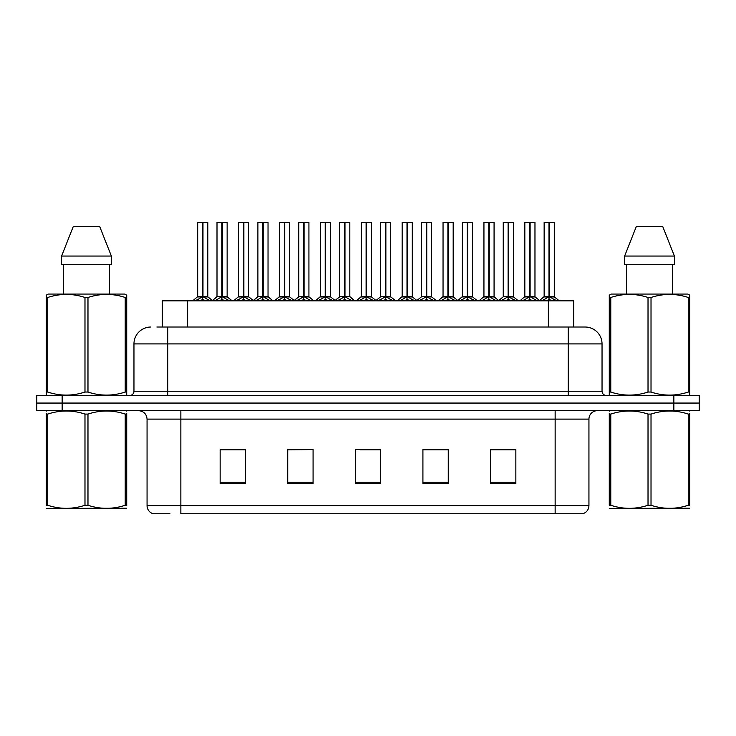 <?xml version="1.0" encoding="UTF-8"?>
<svg xmlns="http://www.w3.org/2000/svg" width="736" height="736" viewBox="0 0 736 736"><rect width="100%" height="100%" fill="white"/><g stroke="black" fill="none" stroke-linecap="round" stroke-linejoin="round"><path stroke-width="1.1" d="M162.279 327.023L162.279 300.831L573.721 300.831L573.721 327.023M169.961 513.746L153.566 513.746M588.938 505.632C588.708 509.68 586.675 512.385 582.857 513.746L555.146 513.746L555.146 505.632L588.938 505.632L588.938 419.115A8.446 8.446 0 0 1 597.393 410.67M153.143 513.746A8.446 8.446 0 0 1 147.062 505.632L147.062 419.115C146.556 413.982 143.741 411.166 138.607 410.67M699.2 410.67L699.2 403.061L36.8 403.061L36.8 410.67L62.146 410.67L62.146 403.061L36.8 403.061L36.8 395.462L62.146 395.462L62.146 403.061L699.2 403.061L699.2 410.67L62.146 410.67M515.853 483.414L515.853 449.613L490.507 449.613L490.507 483.414L515.853 483.414M448.261 483.414L448.261 449.613L422.915 449.613L422.915 483.414L448.261 483.414M245.493 483.414L245.493 449.613L220.147 449.613L220.147 483.414L245.493 483.414M313.085 483.414L313.085 449.613L287.739 449.613L287.739 483.414L313.085 483.414M380.678 483.414L380.678 449.613L355.322 449.613L355.322 483.414L380.678 483.414M555.146 513.746L180.854 513.746L555.146 513.746M490.507 449.788L514.657 449.788M501.98 449.788L495.346 449.788M287.739 449.788L310.196 449.613M297.519 449.613L290.876 449.788M237.314 449.788L228.408 449.788M441.775 449.788L432.869 449.613M359.987 449.788L380.678 449.788M379.307 449.613L372.664 449.788M245.493 449.788L220.147 449.788M448.261 449.788L422.915 449.788M157.246 327.023L579.131 327.023M156.869 327.023L167.762 327.023L167.762 343.924L133.961 343.924L133.961 391.239A4.223 4.223 0 0 1 129.738 395.462M150.862 327.023A16.9 16.9 0 0 0 133.961 343.924M602.039 343.924L568.238 343.924L568.238 327.023L585.138 327.023A16.9 16.9 0 0 1 602.039 343.924L602.039 391.239C602.26 393.778 603.676 395.186 606.262 395.462M699.2 395.462L699.2 403.061L699.2 395.462L62.146 395.462M214.903 300.831L221.849 296.672L221.849 299.626L221.996 295.762L222.29 296.672L229.236 300.831M221.858 222.254L217 222.428L221.858 222.254L217 222.428L217 296.608L221.849 296.672M226.973 222.254L222.281 222.254L227.139 222.428L227.139 296.608L217 296.608L212.042 300.831M221.849 222.428L221.849 296.608L221.996 222.254M222.281 222.254L222.29 296.672M217.166 222.254L223.762 222.254M225.244 300.831L222.29 299.626M221.849 299.626L218.896 300.831M222.29 222.428L222.29 296.608L227.295 296.939L222.842 296.939M195.592 300.831L202.538 296.672L202.538 299.626L202.685 295.762L202.98 296.672L209.916 300.831M197.69 222.428L202.538 222.254L197.69 222.428L197.69 296.608L202.538 296.672M207.828 222.428L202.98 222.428L202.98 296.608L207.828 296.608L207.828 222.428L197.855 222.254M202.98 222.428L207.653 222.254M202.538 222.428L202.538 296.608L197.69 296.608L192.731 300.831M202.97 222.254L202.98 296.672M203.532 296.939L207.975 296.939L202.538 296.608L202.685 222.254L201.066 222.254M205.933 300.831L202.98 299.626M202.538 299.626L199.576 300.831M126.721 508.236L46.239 508.374M126.721 505.816L126.721 505.264C126.721 509.349 126.721 509.349 126.721 505.264L125.221 505.264L125.221 414.083C112.856 409.989 100.446 409.989 87.98 414.083L84.98 414.083C72.625 409.989 60.205 409.989 47.739 414.083L46.239 414.083C46.239 409.989 46.239 409.989 46.239 414.083L46.239 413.531M87.98 414.083L87.98 505.264C100.335 509.349 112.755 509.349 125.221 505.264M87.98 505.264L84.98 505.264L84.98 414.083M126.721 413.531L126.721 414.083C126.721 409.989 126.721 409.989 126.721 414.083L125.221 414.083M126.721 411.065L126.187 410.67M46.773 410.67L46.239 411.111M126.721 414.083L126.721 505.264M47.739 414.083L47.739 505.264L46.239 505.264L46.239 414.083M47.739 505.264C60.104 509.349 72.514 509.349 84.98 505.264M46.239 505.264C46.239 509.349 46.239 509.349 46.239 505.264M126.187 395.462L126.721 395.158L126.721 392.049L125.221 392.049L125.221 297.482C112.856 293.397 100.446 293.397 87.98 297.482L84.98 297.482C72.625 293.397 60.205 293.397 47.739 297.482L46.239 297.482L46.239 295.164L48.199 294.069L46.239 295.164L46.239 393.107M87.98 297.482L87.98 392.049C100.335 396.134 112.755 396.134 125.221 392.049M87.98 392.049L84.98 392.049L84.98 297.482M47.739 297.482L47.739 392.049C60.104 396.134 72.514 396.134 84.98 392.049M47.739 392.049L46.239 392.049L46.239 395.158L46.773 395.462M126.721 306.746L126.721 295.164L124.761 294.069L126.721 295.164L126.721 297.482L125.221 297.482M124.761 294.069L48.199 294.069M99.673 226.476L111.366 256.054L99.673 226.476L73.287 226.476L61.594 256.054L61.594 264.5L111.366 264.5L111.366 256.054L61.594 256.054L73.287 226.476M63.434 264.5L63.434 294.069M109.526 294.069L109.526 264.5L109.526 294.069M126.721 297.482L126.721 393.107M689.761 508.236L609.279 508.374M689.761 505.816L689.761 505.264C689.761 509.349 689.761 509.349 689.761 505.264L688.261 505.264L688.261 414.083C675.896 409.989 663.486 409.989 651.02 414.083L648.02 414.083C635.665 409.989 623.245 409.989 610.779 414.083L609.279 414.083C609.279 409.989 609.279 409.989 609.279 414.083L609.279 413.531M651.02 414.083L651.02 505.264C663.375 509.349 675.795 509.349 688.261 505.264M651.02 505.264L648.02 505.264L648.02 414.083M689.761 413.531L689.761 414.083C689.761 409.989 689.761 409.989 689.761 414.083L688.261 414.083M689.761 411.065L689.227 410.67M609.813 410.67L609.279 411.111M689.761 414.083L689.761 505.264M610.779 414.083L610.779 505.264L609.279 505.264L609.279 414.083M610.779 505.264C623.144 509.349 635.554 509.349 648.02 505.264M609.279 505.264C609.279 509.349 609.279 509.349 609.279 505.264M689.227 395.462L689.761 395.158L689.761 392.049L688.261 392.049L688.261 297.482C675.896 293.397 663.486 293.397 651.02 297.482L648.02 297.482C635.665 293.397 623.245 293.397 610.779 297.482L609.279 297.482L609.279 295.164L611.239 294.069L609.279 295.164L609.279 393.107M651.02 297.482L651.02 392.049C663.375 396.134 675.795 396.134 688.261 392.049M651.02 392.049L648.02 392.049L648.02 297.482M610.779 297.482L610.779 392.049C623.144 396.134 635.554 396.134 648.02 392.049M610.779 392.049L609.279 392.049L609.279 395.158L609.813 395.462M689.761 306.746L689.761 295.164L687.801 294.069L689.761 295.164L689.761 297.482L688.261 297.482M687.801 294.069L611.239 294.069M662.713 226.476L674.406 256.054L662.713 226.476L636.327 226.476L624.634 256.054L624.634 264.5L674.406 264.5L674.406 256.054L624.634 256.054M626.474 264.5L626.474 294.069M672.566 294.069L672.566 264.5L672.566 294.069M689.761 297.482L689.761 393.107M255.797 300.831L262.743 296.672L262.743 299.626L262.89 295.762L263.184 296.672L270.13 300.831M262.752 222.254L257.894 222.428L262.752 222.254L257.894 222.428L257.894 296.608L262.743 296.672M267.867 222.254L263.175 222.254L268.033 222.428L268.033 296.608L257.894 296.608L252.936 300.831M262.743 222.428L262.743 296.608L262.89 222.254M263.175 222.254L263.184 296.672M258.06 222.254L264.656 222.254M266.138 300.831L263.184 299.626M262.743 299.626L259.78 300.831M263.184 222.428L263.184 296.608L268.189 296.939L263.736 296.939M296.691 300.831L303.637 296.672L303.637 299.626L303.784 295.762L304.078 296.672L311.024 300.831M303.646 222.254L298.788 222.428L303.646 222.254L298.788 222.428L298.788 296.608L303.637 296.672M308.752 222.254L304.069 222.254L308.927 222.428L308.927 296.608L298.788 296.608L298.788 222.428M303.637 222.428L303.637 296.608L303.784 222.254M304.069 222.254L304.078 296.672M298.954 222.254L305.541 222.254M307.032 300.831L304.078 299.626M303.637 299.626L300.674 300.831M304.078 222.428L304.078 296.608L309.083 296.939L304.63 296.939M337.585 300.831L344.531 296.672L344.531 299.626L344.678 295.762L344.972 296.672L351.918 300.831M344.531 222.254L339.682 222.428L344.531 222.254L339.682 222.428L339.682 296.608L344.531 296.672M349.646 222.254L344.963 222.254L349.821 222.428L349.821 296.608L339.682 296.608L339.682 222.428M344.531 222.428L344.531 296.608L344.678 222.254M344.963 222.254L344.972 296.672M339.848 222.254L346.435 222.254M347.926 300.831L344.972 299.626M344.531 299.626L341.568 300.831M344.972 222.428L344.972 296.608L349.821 296.608L349.821 222.428M378.479 300.831L385.425 296.672L385.416 299.626L385.572 295.762L385.866 296.672L392.803 300.831M385.425 222.254L380.576 222.428L385.425 222.254L380.576 222.428L380.576 296.608L385.425 296.672M390.54 222.254L385.857 222.254L390.715 222.428L390.715 296.608L380.576 296.608L380.576 222.428M385.425 222.428L385.425 296.608L385.572 222.254M385.857 222.254L385.866 296.672M380.742 222.254L387.329 222.254M388.82 300.831L385.866 299.626M385.416 299.626L382.462 300.831M385.866 222.428L385.866 296.608L390.862 296.939L386.418 296.939M236.486 300.831L243.423 296.672L243.423 299.626L243.57 295.762L243.874 296.672L250.81 300.831M238.574 222.428L243.432 222.254L238.574 222.428L238.574 296.608L243.423 296.672M244.426 296.939L248.869 296.939L243.864 296.608L248.713 296.608L248.713 222.428L238.749 222.254M248.713 222.428L243.874 222.428L248.547 222.254M243.423 222.428L243.423 296.608L238.584 296.608L233.616 300.831M243.864 222.254L243.874 296.672M243.864 296.608L243.57 222.254L241.96 222.254M246.827 300.831L243.874 299.626M243.423 299.626L240.47 300.831M243.874 222.428L243.874 296.608M277.371 300.831L284.317 296.672L284.317 299.626L284.464 295.762L284.758 296.672L291.704 300.831M279.468 222.428L284.326 222.254L279.468 222.428L279.468 296.608L284.317 296.672M289.607 222.428L284.758 222.428L284.758 296.608L289.607 296.608L289.607 222.428L279.643 222.254M284.758 222.428L289.441 222.254M284.317 222.428L284.317 296.608L279.478 296.608L274.51 300.831M284.758 222.254L284.758 296.672M285.32 296.939L289.763 296.939L284.317 296.608L284.464 222.254L282.854 222.254M287.721 300.831L284.758 299.626M284.317 299.626L281.364 300.831M318.265 300.831L325.211 296.672L325.211 299.626L325.358 295.762L325.652 296.672L332.598 300.831M320.362 222.428L325.22 222.254L320.362 222.428L320.362 296.608L325.211 296.672M330.501 222.428L325.652 222.428L325.652 296.608L330.501 296.608L330.501 222.428L320.537 222.254M325.652 222.428L330.335 222.254M325.211 222.428L325.211 296.608L320.372 296.608L315.404 300.831M325.643 222.254L325.652 296.672M326.214 296.939L330.657 296.939L325.211 296.608L325.358 222.254L323.748 222.254M328.615 300.831L325.652 299.626M325.211 299.626L322.258 300.831M359.159 300.831L366.105 296.672L366.105 299.626L366.252 295.762L366.546 296.672L373.492 300.831M361.256 222.428L366.114 222.254L361.256 222.428L361.256 296.608L366.105 296.672M371.395 222.428L366.546 222.428L366.546 296.608L371.395 296.608L371.395 222.428L361.431 222.254M366.546 222.428L371.229 222.254M366.105 222.428L366.105 296.608L361.256 296.608L356.298 300.831M366.537 222.254L366.546 296.672M367.108 296.939L371.551 296.939L366.105 296.608L366.252 222.254L364.633 222.254M369.509 300.831L366.546 299.626M366.105 299.626L363.152 300.831M419.373 300.831L426.31 296.672L426.31 299.626L426.457 295.762L426.751 296.672L433.697 300.831M426.319 222.254L421.461 222.428L426.319 222.254L421.461 222.428L421.461 296.608L426.31 296.672M431.434 222.254L426.751 222.428L431.6 222.428L431.6 296.608L421.47 296.608L421.461 222.428M426.31 222.428L426.31 296.608L426.457 222.254M426.751 222.254L426.751 296.672M421.636 222.254L428.223 222.254M429.714 300.831L426.751 299.626M426.31 299.626L423.356 300.831M426.751 222.428L426.751 296.608L431.756 296.939L427.312 296.939M460.258 300.831L467.204 296.672L467.204 299.626L467.351 295.762L467.645 296.672L474.591 300.831M467.213 222.254L462.355 222.428L467.213 222.254L462.355 222.428L462.355 296.608L467.204 296.672M472.328 222.254L467.645 222.428L472.494 222.428L472.494 296.608L462.364 296.608L457.396 300.831M467.204 222.428L467.204 296.608L467.351 222.254M467.645 222.254L467.645 296.672M462.53 222.254L469.117 222.254M470.608 300.831L467.645 299.626M467.204 299.626L464.25 300.831M467.645 222.428L467.645 296.608L472.65 296.939L468.206 296.939M501.152 300.831L508.098 296.672L508.098 299.626L508.245 295.762L508.539 296.672L515.485 300.831M508.107 222.254L503.249 222.428L508.107 222.254L503.249 222.428L503.249 296.608L508.098 296.672M513.222 222.254L508.53 222.254L513.388 222.428L513.388 296.608L503.249 296.608L503.249 222.428M508.098 222.428L508.098 296.608L508.245 222.254M508.53 222.254L508.539 296.672M503.424 222.254L510.011 222.254M511.502 300.831L508.539 299.626M508.098 299.626L505.144 300.831M508.539 222.428L508.539 296.608L513.544 296.939L509.1 296.939M542.046 300.831L548.992 296.672L548.992 299.626L549.139 295.762L549.433 296.672L556.379 300.831M544.143 222.428L549.001 222.254L544.143 222.428L544.143 296.608L548.992 296.672M554.282 222.428L549.433 222.428L549.433 296.608L554.282 296.608L554.282 222.428L544.309 222.254M549.433 222.428L554.116 222.254M548.992 222.428L548.992 296.608L544.143 296.608L539.184 300.831M549.424 222.254L549.433 296.672M549.994 296.939L554.438 296.939L548.992 296.608L549.139 222.254L547.52 222.254M552.396 300.831L549.433 299.626M548.992 299.626L546.038 300.831M400.053 300.831L406.999 296.672L406.999 299.626L407.146 295.762L407.44 296.672L414.386 300.831M402.15 222.428L407.008 222.254L402.15 222.428L402.15 296.608L406.999 296.672M412.289 222.428L407.44 222.428L407.44 296.608L412.289 296.608L412.289 222.428L402.316 222.254M407.44 222.428L412.123 222.254M406.999 222.428L406.999 296.608L402.15 296.608L397.192 300.831M407.431 222.254L407.44 296.672M408.002 296.939L412.445 296.939L406.999 296.608L407.146 222.254L405.527 222.254M410.394 300.831L407.44 299.626M406.999 299.626L404.046 300.831M440.947 300.831L447.893 296.672L447.893 299.626L448.04 295.762L448.334 296.672L455.28 300.831M443.044 222.428L447.902 222.254L443.044 222.428L443.044 296.608L447.893 296.672M453.183 222.428L448.334 222.428L448.334 296.608L453.183 296.608L453.183 222.428L443.21 222.254M448.334 222.428L453.017 222.254M447.893 222.428L447.893 296.608L443.044 296.608L438.086 300.831M448.325 222.254L448.334 296.672M448.886 296.939L453.339 296.939L447.893 296.608L448.04 222.254L446.421 222.254M451.288 300.831L448.334 299.626M447.893 299.626L444.94 300.831M481.841 300.831L488.787 296.672L488.787 299.626L488.934 295.762L489.228 296.672L496.174 300.831M483.938 222.428L488.796 222.254L483.938 222.428L483.938 296.608L488.787 296.672M494.077 222.428L489.228 222.428L489.228 296.608L494.077 296.608L494.077 222.428L484.104 222.254M489.228 222.428L493.911 222.254M488.787 222.428L488.787 296.608L483.938 296.608L478.98 300.831M489.219 222.254L489.228 296.672M489.78 296.939L494.233 296.939L488.787 296.608L488.934 222.254L487.315 222.254M492.182 300.831L489.228 299.626M488.787 299.626L485.824 300.831M522.735 300.831L529.681 296.672L529.681 299.626L529.828 295.762L530.122 296.672L537.068 300.831M524.832 222.428L529.69 222.254L524.832 222.428L524.832 296.608L529.681 296.672M534.971 222.428L530.122 222.428L530.122 296.608L534.971 296.608L534.971 222.428L524.998 222.254M530.122 222.428L534.796 222.254M529.681 222.428L529.681 296.608L524.832 296.608L519.874 300.831M530.113 222.254L530.122 296.672M530.674 296.939L535.127 296.939L529.681 296.608L529.828 222.254L528.209 222.254M533.076 300.831L530.122 299.626M529.681 299.626L526.718 300.831M187.625 327.023L187.625 300.831M548.375 327.023L548.375 300.831M555.146 410.67L555.146 419.115L147.062 419.115M588.938 419.115L555.146 419.115L555.146 505.632L180.854 505.632L180.854 513.746M147.062 505.632L180.854 505.632L180.854 410.67M673.854 410.67L673.854 395.462M380.678 482.236L355.322 482.236M313.085 482.236L287.739 482.236M245.493 482.236L220.147 482.236M448.261 482.236L422.915 482.236M515.853 482.236L490.507 482.236M167.762 395.462L167.762 391.239L602.039 391.239M133.961 391.239L167.762 391.239L167.762 343.924L568.238 343.924L568.238 395.462M221.288 296.939L217 296.608M227.829 299.469L227.829 300.831M228.712 300.242L228.712 300.831M215.427 300.242L215.427 300.831M216.31 299.469L216.31 300.831M201.977 296.939L197.533 296.939M208.509 299.469L208.509 300.831M209.401 300.242L209.401 300.831M196.107 300.242L196.107 300.831M197 299.469L197 300.831M262.182 296.939L257.894 296.608M268.723 299.469L268.723 300.831M269.606 300.242L269.606 300.831M256.312 300.242L256.312 300.831M257.204 299.469L257.204 300.831M303.076 296.939L298.788 296.608L293.83 300.831M309.617 299.469L309.617 300.831M310.5 300.242L310.5 300.831M297.206 300.242L297.206 300.831M298.098 299.469L298.098 300.831M343.97 296.939L339.682 296.608L334.724 300.831M349.968 296.939L354.78 300.831L349.812 296.608L345.524 296.939M350.511 299.469L350.511 300.831M351.394 300.242L351.394 300.831M338.1 300.242L338.1 300.831M338.992 299.469L338.992 300.831M384.864 296.939L380.576 296.608M391.396 299.469L391.396 300.831M392.288 300.242L392.288 300.831M378.994 300.242L378.994 300.831M379.886 299.469L379.886 300.831M242.871 296.939L238.427 296.939M249.403 299.469L249.403 300.831M250.295 300.242L250.295 300.831M237.001 300.242L237.001 300.831M237.894 299.469L237.894 300.831M283.765 296.939L279.321 296.939M290.297 299.469L290.297 300.831M291.189 300.242L291.189 300.831M277.895 300.242L277.895 300.831M278.778 299.469L278.778 300.831M324.659 296.939L320.206 296.939M331.191 299.469L331.191 300.831M332.083 300.242L332.083 300.831M318.789 300.242L318.789 300.831M319.672 299.469L319.672 300.831M365.553 296.939L361.1 296.939M372.085 299.469L372.085 300.831M372.977 300.242L372.977 300.831M359.683 300.242L359.683 300.831M360.566 299.469L360.566 300.831M425.758 296.939L421.47 296.608M432.29 299.469L432.29 300.831M433.182 300.242L433.182 300.831M419.888 300.242L419.888 300.831M420.78 299.469L420.78 300.831M466.652 296.939L462.208 296.939L457.774 300.527L453.339 296.939M473.184 299.469L473.184 300.831M474.076 300.242L474.076 300.831M460.782 300.242L460.782 300.831M461.665 299.469L461.665 300.831M507.546 296.939L503.249 296.608M514.078 299.469L514.078 300.831M514.97 300.242L514.97 300.831M501.676 300.242L501.676 300.831M502.559 299.469L502.559 300.831M548.44 296.939L543.987 296.939M554.972 299.469L554.972 300.831M555.864 300.242L555.864 300.831M542.57 300.242L542.57 300.831M543.453 299.469L543.453 300.831M406.447 296.939L401.994 296.939M412.979 299.469L412.979 300.831M413.862 300.242L413.862 300.831M400.577 300.242L400.577 300.831M401.46 299.469L401.46 300.831M447.332 296.939L442.888 296.939M453.873 299.469L453.873 300.831M454.756 300.242L454.756 300.831M441.471 300.242L441.471 300.831M442.354 299.469L442.354 300.831M488.226 296.939L483.782 296.939M494.767 299.469L494.767 300.831M495.65 300.242L495.65 300.831M482.356 300.242L482.356 300.831M483.248 299.469L483.248 300.831M529.12 296.939L524.676 296.939M535.661 299.469L535.661 300.831M536.544 300.242L536.544 300.831M523.25 300.242L523.25 300.831M524.142 299.469L524.142 300.831M227.295 296.939L232.098 300.831L227.139 296.608M207.975 296.939L212.41 300.527L216.844 296.939M268.189 296.939L272.992 300.831L268.033 296.608M309.083 296.939L313.886 300.831L309.083 296.939M371.551 296.939L375.986 300.527L380.42 296.939L375.608 300.831M390.862 296.939L395.674 300.831L390.862 296.939M257.738 296.939L253.304 300.527L248.869 296.939M298.632 296.939L294.198 300.527L289.763 296.939M339.526 296.939L335.092 300.527L330.657 296.939M412.445 296.939L416.88 300.527L421.314 296.939L416.502 300.831M431.756 296.939L436.568 300.831L431.756 296.939M472.65 296.939L477.452 300.831L472.65 296.939M494.233 296.939L498.668 300.527L503.093 296.939L498.29 300.831M513.544 296.939L518.346 300.831L513.544 296.939M554.438 296.939L559.24 300.831M535.127 296.939L539.552 300.527"/></g></svg>
